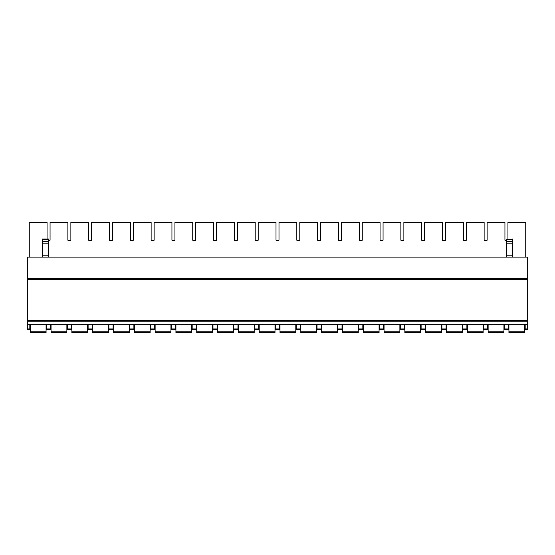 <?xml version="1.0" encoding="UTF-8"?>
<svg xmlns="http://www.w3.org/2000/svg" width="555" height="555" viewBox="0 0 555 555"><rect width="100%" height="100%" fill="white"/><g stroke="black" fill="none" stroke-linecap="round" stroke-linejoin="round"><path stroke-width="0.83" d="M27.75 278.749L527.25 278.749L527.25 257.104L27.75 257.104L27.75 329.739L29.831 329.739L29.831 324.328M27.75 324.328L527.25 324.328L527.25 329.739L525.169 329.739L525.169 328.921L527.25 328.921M525.169 324.328L525.169 328.921M504.356 324.328L504.356 329.739L508.519 329.739L508.519 324.328M483.544 324.328L483.544 329.739L487.706 329.739L487.706 324.328M462.731 324.328L462.731 329.739L466.894 329.739L466.894 324.328M441.919 324.328L441.919 329.739L446.081 329.739L446.081 324.328M421.106 324.328L421.106 329.739L425.269 329.739L425.269 324.328M400.294 324.328L400.294 329.739L404.456 329.739L404.456 324.328M379.481 324.328L379.481 329.739L383.644 329.739L383.644 324.328M358.669 324.328L358.669 329.739L362.831 329.739L362.831 324.328M337.856 324.328L337.856 329.739L342.019 329.739L342.019 324.328M317.044 324.328L317.044 329.739L321.206 329.739L321.206 324.328M296.231 324.328L296.231 329.739L300.394 329.739L300.394 324.328M275.419 324.328L275.419 329.739L279.581 329.739L279.581 324.328M254.606 324.328L254.606 329.739L258.769 329.739L258.769 324.328M233.794 324.328L233.794 329.739L237.956 329.739L237.956 324.328M212.981 324.328L212.981 329.739L217.144 329.739L217.144 324.328M192.169 324.328L192.169 329.739L196.331 329.739L196.331 324.328M171.356 324.328L171.356 329.739L175.519 329.739L175.519 324.328M150.544 324.328L150.544 329.739L154.706 329.739L154.706 324.328M129.731 324.328L129.731 329.739L133.894 329.739L133.894 324.328M108.919 324.328L108.919 329.739L113.081 329.739L113.081 324.328M88.106 324.328L88.106 329.739L92.269 329.739L92.269 324.328M67.294 324.328L67.294 329.739L71.456 329.739L71.456 324.328M46.481 324.328L46.481 329.739L50.644 329.739L50.644 324.328M527.25 278.749L527.25 324.328M27.75 321.206L527.25 321.206M27.75 320.374L527.25 320.374M27.75 279.581L527.25 279.581M524.752 324.328L524.752 332.653L508.935 332.653L508.935 324.328M524.752 332.653L508.935 332.653M503.94 324.328L503.94 332.653L488.123 332.653L488.123 324.328M503.94 332.653L488.123 332.653M483.127 324.328L483.127 332.653L467.31 332.653L467.31 324.328M483.127 332.653L467.31 332.653M462.315 324.328L462.315 332.653L446.498 332.653L446.498 324.328M462.315 332.653L446.498 332.653M441.502 324.328L441.502 332.653L425.685 332.653L425.685 324.328M441.502 332.653L425.685 332.653M420.69 324.328L420.69 332.653L404.873 332.653L404.873 324.328M420.69 332.653L404.873 332.653M399.877 324.328L399.877 332.653L384.06 332.653L384.06 324.328M399.877 332.653L384.06 332.653M379.065 324.328L379.065 332.653L363.248 332.653L363.248 324.328M379.065 332.653L363.248 332.653M358.252 324.328L358.252 332.653L342.435 332.653L342.435 324.328M358.252 332.653L342.435 332.653M337.44 324.328L337.44 332.653L321.623 332.653L321.623 324.328M337.44 332.653L321.623 332.653M316.627 324.328L316.627 332.653L300.81 332.653L300.81 324.328M316.627 332.653L300.81 332.653M295.815 324.328L295.815 332.653L279.998 332.653L279.998 324.328M295.815 332.653L279.998 332.653M275.002 324.328L275.002 332.653L259.185 332.653L259.185 324.328M275.002 332.653L259.185 332.653M254.19 324.328L254.19 332.653L238.373 332.653L238.373 324.328M254.19 332.653L238.373 332.653M233.377 324.328L233.377 332.653L217.56 332.653L217.56 324.328M233.377 332.653L217.56 332.653M212.565 324.328L212.565 332.653L196.748 332.653L196.748 324.328M212.565 332.653L196.748 332.653M191.752 324.328L191.752 332.653L175.935 332.653L175.935 324.328M191.752 332.653L175.935 332.653M170.94 324.328L170.94 332.653L155.123 332.653L155.123 324.328M170.94 332.653L155.123 332.653M150.127 324.328L150.127 332.653L134.31 332.653L134.31 324.328M150.127 332.653L134.31 332.653M129.315 324.328L129.315 332.653L113.497 332.653L113.497 324.328M129.315 332.653L113.497 332.653M108.502 324.328L108.502 332.653L92.685 332.653L92.685 324.328M108.502 332.653L92.685 332.653M87.69 324.328L87.69 332.653L71.872 332.653L71.872 324.328M87.69 332.653L71.872 332.653M66.877 324.328L66.877 332.653L51.06 332.653L51.06 324.328M66.877 332.653L51.06 332.653M46.065 324.328L46.065 332.653L30.247 332.653L30.247 324.328M46.065 332.653L30.247 332.653M29.248 257.104L29.248 222.347L47.064 222.347L47.064 239.011M50.061 240.246L48.562 240.246L50.061 240.246L50.061 222.347L67.877 222.347L67.877 240.246L70.873 240.246L70.873 222.347L88.689 222.347L88.689 240.246L91.686 240.246L91.686 222.347L109.501 222.347L109.501 240.246L112.498 240.246L112.498 222.347L130.314 222.347L130.314 240.246L133.311 240.246L133.311 222.347L151.126 222.347L151.126 240.246L154.123 240.246L154.123 222.347L171.939 222.347L171.939 240.246L174.936 240.246L174.936 222.347L192.751 222.347L192.751 240.246L195.749 240.246L195.749 222.347L213.564 222.347L213.564 240.246L216.561 240.246L216.561 222.347L234.376 222.347L234.376 240.246L237.374 240.246L237.374 222.347L255.189 222.347L255.189 240.246L258.186 240.246L258.186 222.347L276.001 222.347L276.001 240.246L278.999 240.246L278.999 222.347L296.814 222.347L296.814 240.246L299.811 240.246L299.811 222.347L317.626 222.347L317.626 240.246L320.624 240.246L320.624 222.347L338.439 222.347L338.439 240.246L341.436 240.246L341.436 222.347L359.252 222.347L359.252 240.246L362.248 240.246L362.248 222.347L380.064 222.347L380.064 240.246L383.061 240.246L383.061 222.347L400.877 222.347L400.877 240.246L403.873 240.246L403.873 222.347L421.689 222.347L421.689 240.246L424.686 240.246L424.686 222.347L442.502 222.347L442.502 240.246L445.498 240.246L445.498 222.347L463.314 222.347L463.314 240.246L466.311 240.246L466.311 222.347L484.127 222.347L484.127 240.246L487.123 240.246L487.123 222.347L504.939 222.347L504.939 240.246L506.438 240.246L504.939 240.246M525.751 257.104L525.751 222.347L507.936 222.347L507.936 239.011M67.877 240.246L70.873 240.246M88.689 240.246L91.686 240.246M109.501 240.246L112.498 240.246M130.314 240.246L133.311 240.246M151.126 240.246L154.123 240.246M171.939 240.246L174.936 240.246M192.751 240.246L195.749 240.246M213.564 240.246L216.561 240.246M234.376 240.246L237.374 240.246M255.189 240.246L258.186 240.246M276.001 240.246L278.999 240.246M296.814 240.246L299.811 240.246M317.626 240.246L320.624 240.246M338.439 240.246L341.436 240.246M359.252 240.246L362.248 240.246M380.064 240.246L383.061 240.246M400.877 240.246L403.873 240.246M421.689 240.246L424.686 240.246M442.502 240.246L445.498 240.246M463.314 240.246L466.311 240.246M484.127 240.246L487.123 240.246M512.681 239.337L506.438 239.337L512.681 239.011L512.681 257.104M506.438 239.337L506.438 257.104M42.319 257.104L42.319 239.011L48.562 239.011L48.562 257.104M504.356 328.921L508.519 328.921M483.544 328.921L487.706 328.921M462.731 328.921L466.894 328.921M441.919 328.921L446.081 328.921M421.106 328.921L425.269 328.921M400.294 328.921L404.456 328.921M379.481 328.921L383.644 328.921M358.669 328.921L362.831 328.921M337.856 328.921L342.019 328.921M317.044 328.921L321.206 328.921M296.231 328.921L300.394 328.921M275.419 328.921L279.581 328.921M254.606 328.921L258.769 328.921M233.794 328.921L237.956 328.921M212.981 328.921L217.144 328.921M192.169 328.921L196.331 328.921M171.356 328.921L175.519 328.921M150.544 328.921L154.706 328.921M129.731 328.921L133.894 328.921M108.919 328.921L113.081 328.921M88.106 328.921L92.269 328.921M67.294 328.921L71.456 328.921M46.481 328.921L50.644 328.921M27.75 328.921L29.831 328.921M524.752 331.821L508.935 331.821M503.94 331.821L488.123 331.821M483.127 331.821L467.31 331.821M462.315 331.821L446.498 331.821M441.502 331.821L425.685 331.821M420.69 331.821L404.873 331.821M399.877 331.821L384.06 331.821M379.065 331.821L363.248 331.821M358.252 331.821L342.435 331.821M337.44 331.821L321.623 331.821M316.627 331.821L300.81 331.821M295.815 331.821L279.998 331.821M275.002 331.821L259.185 331.821M254.19 331.821L238.373 331.821M233.377 331.821L217.56 331.821M212.565 331.821L196.748 331.821M191.752 331.821L175.935 331.821M170.94 331.821L155.123 331.821M150.127 331.821L134.31 331.821M129.315 331.821L113.497 331.821M108.502 331.821L92.685 331.821M87.69 331.821L71.872 331.821M66.877 331.821L51.06 331.821M46.065 331.821L30.247 331.821M512.681 255.806L506.438 255.806M512.681 241.654L506.438 241.654M512.681 243.811L506.438 243.811M42.319 255.806L48.562 255.806M42.319 243.811L48.562 243.811M42.319 241.654L48.562 241.654M42.319 239.337L48.562 239.337"/></g></svg>
